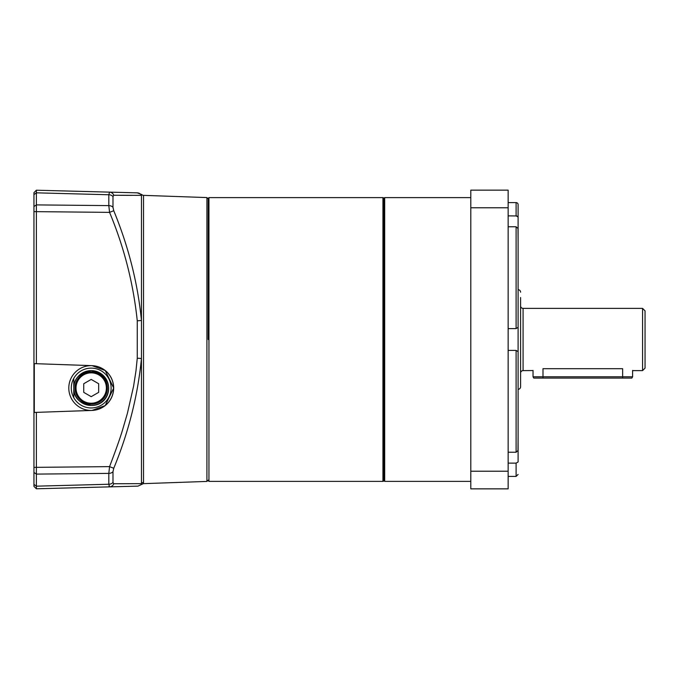 <?xml version="1.0" encoding="UTF-8"?>
<svg xmlns="http://www.w3.org/2000/svg" width="679" height="679" viewBox="0 0 679 679"><rect width="100%" height="100%" fill="white"/><g stroke="black" fill="none" stroke-linecap="round" stroke-linejoin="round"><path stroke-width="1.02" d="M382.939 197.614A0.747 0.747 0 0 1 383.686 198.361L383.686 480.639A0.747 0.747 0 0 1 382.939 481.386L382.939 197.614L208.945 197.614L208.945 481.386L208.198 480.639M208.198 339.5L208.198 198.361L208.198 339.5M518.102 389.288A2.487 2.487 0 0 0 520.589 386.792L520.589 297.529M518.102 289.712A2.487 2.487 0 0 1 520.589 292.208M633.235 370.615L642.563 370.615L642.563 308.385L523.076 308.385A2.487 2.487 0 0 1 520.589 305.898M523.076 308.385L523.076 370.615A2.487 2.487 0 0 0 520.589 373.102M542.996 378.084L542.996 368.697C529.297 370.802 529.297 370.802 542.996 368.697L622.643 368.697C636.342 370.802 636.342 370.802 622.643 368.697L622.643 378.084L631.86 378.084L632.607 376.786L533.032 376.786L533.779 378.084L622.643 378.084M633.032 370.547L632.607 370.403L632.607 376.786M532.582 370.556L523.076 370.615M642.563 370.615L645.05 368.128L645.05 310.872L642.563 308.385M645.05 322.695L645.05 356.305L645.05 322.695M520.589 331.157L520.589 386.792M73.773 378.398L73.773 388.04C73.841 378.526 79.647 372.712 91.198 370.615A17.425 17.425 0 0 0 73.773 388.04A17.425 17.425 0 0 0 91.198 405.465C79.519 403.564 73.714 397.758 73.773 388.04L73.773 397.682M91.198 370.615C117.127 375.071 111.662 405.957 91.198 405.465A17.425 17.425 0 0 0 108.623 388.04A17.425 17.425 0 0 0 91.198 370.615M71.287 388.04L71.287 388.04A19.92 19.92 0 0 0 91.198 407.96A19.912 19.912 0 0 1 71.287 388.04A19.912 19.912 0 0 1 91.198 368.128A19.912 19.912 0 0 1 111.118 388.04A19.912 19.912 0 0 1 91.198 407.952A19.92 19.92 0 0 0 111.118 388.04A19.92 19.92 0 0 0 91.198 368.12A19.92 19.92 0 0 0 71.287 388.04M75.021 388.04A16.177 16.177 0 0 1 91.198 371.863A16.177 16.177 0 0 1 107.384 388.04A16.177 16.177 0 0 1 91.198 404.217A16.177 16.177 0 0 1 75.021 388.04A16.177 16.177 0 0 0 91.198 404.217A16.177 16.177 0 0 0 107.384 388.04A16.177 16.177 0 0 0 91.198 371.863M91.198 396.663L83.738 392.352L83.738 383.728L91.198 379.417L98.667 383.728L98.667 392.352L91.198 396.663L83.738 392.352M83.738 383.728L91.198 379.417L98.667 383.728M508.147 328.594L516.108 328.594L518.102 327.278L518.102 252.376L518.102 351.722L516.108 350.406L508.147 350.406M518.102 204.583L518.102 228.483L518.102 217.025L516.108 215.863L516.108 202.597A1.995 1.995 0 0 1 518.102 204.583M383.686 480.392L384.679 481.386L384.679 197.614L383.686 198.607M518.102 242.174L518.102 228.483L518.102 242.174L517.992 228.483L516.108 226.769L508.147 226.769M508.147 215.863L516.931 215.956M518.102 450.516L518.102 436.826L518.102 461.975L516.108 463.137L508.147 463.137M508.147 452.231L516.108 452.231L517.992 450.516L518.102 436.826M470.802 207.782L470.802 190.145L508.147 190.145L508.147 471.218L470.802 471.218L470.802 207.782L508.147 207.782M508.147 471.218L508.147 488.855L470.802 488.855L470.802 471.218M518.102 420.284L518.102 421.09M518.102 339.5L518.102 426.624L518.102 339.5M518.102 229.256L518.102 327.278M518.102 351.722L518.102 449.744M518.102 461.975C518.102 478.457 518.102 478.457 518.102 461.975M208.198 480.138L206.908 481.428L143.337 483.652L143.524 482.404A2.487 2.47 -0 0 0 141.453 483.635L113.749 483.754L112.986 482.421A4.982 3.658 180 0 1 108.81 484.246L36.377 486.172L36.377 488.787L109.565 486.868L109.005 486.139M137.268 358.189L141.453 358.512L141.453 320.488L137.268 320.811L137.268 358.189L135.978 370.844L133.585 386.232L127.389 413.401L122.661 429.578C120.455 437.115 116.092 449.464 109.565 466.626L108.81 473.39L36.377 474.103L36.377 486.172L33.95 484.382L33.95 194.618L36.377 192.828L36.377 363.706L92.047 365.65L105.203 370.496L113.673 388.04L105.194 405.584L92.047 410.43A22.407 22.407 0 0 0 113.673 388.04A22.407 22.407 0 0 0 92.047 365.65M113.749 195.246A4.982 4.643 91.5 0 0 109.565 192.132L36.377 190.213L33.95 192.641L36.377 190.213L36.377 192.828L108.81 194.754L109.565 192.132L137.268 192.853A4.982 4.965 91.5 0 1 141.453 195.365L141.758 194.534L141.453 195.365L113.749 195.246L112.986 196.579L112.986 207.299L113.749 210.719L109.565 212.374C124.104 247.215 133.339 283.364 137.268 320.811M208.198 198.862L206.908 197.572L143.524 195.357A2.487 2.487 0 0 1 141.758 194.534L137.268 192.853M113.605 388.04A22.407 22.407 0 0 0 91.198 365.633A22.407 22.407 0 0 0 68.8 388.04A22.407 22.407 0 0 0 91.198 410.447A22.407 22.407 0 0 0 113.605 388.04M36.377 363.706L34.298 363.63L34.298 412.442L36.377 412.374L36.377 474.103L33.95 472.465M33.95 462.883L33.95 461.253M92.047 410.43L36.377 412.374M33.95 206.535L36.377 204.897L108.81 205.61L109.565 212.374L33.95 211.627M113.749 468.281C128.535 432.362 137.778 395.772 141.453 358.512L141.453 483.635L113.749 483.754A4.982 4.643 88.5 0 1 109.565 486.868L108.81 484.246L108.81 473.39A4.982 3.378 180 0 0 112.986 471.701L113.749 468.281L109.565 466.626L33.95 467.373M33.95 486.359L36.377 488.787L33.95 486.359L33.95 484.382M33.95 192.641L33.95 194.618M113.749 210.719C128.569 246.749 137.803 283.338 141.453 320.488L141.453 195.365M109.565 486.868L137.99 486.13L143.337 483.652M120.327 195.306L131.285 195.365M206.908 481.428L206.908 197.572M76.014 388.04A15.184 15.184 0 0 1 91.198 372.856A15.184 15.184 0 0 1 106.382 388.04A15.184 15.184 0 0 1 91.198 403.224A15.184 15.184 0 0 1 76.014 388.04M516.108 328.594L516.108 226.769M516.108 452.231L516.108 350.406M508.147 476.403L516.108 476.403L516.108 463.137M143.524 195.357L143.524 482.404M112.986 196.579A4.982 3.658 0 0 0 108.81 194.754L108.81 205.61A4.982 3.378 -0 0 1 112.986 207.299M112.986 471.701L112.986 482.421M208.945 197.614L208.198 198.361M382.939 481.386L208.945 481.386M533.032 370.403L533.032 376.786M470.802 481.386L384.679 481.386M470.802 197.614L384.679 197.614M508.147 202.597L516.108 202.597M516.108 476.403L518.102 474.417"/></g></svg>
